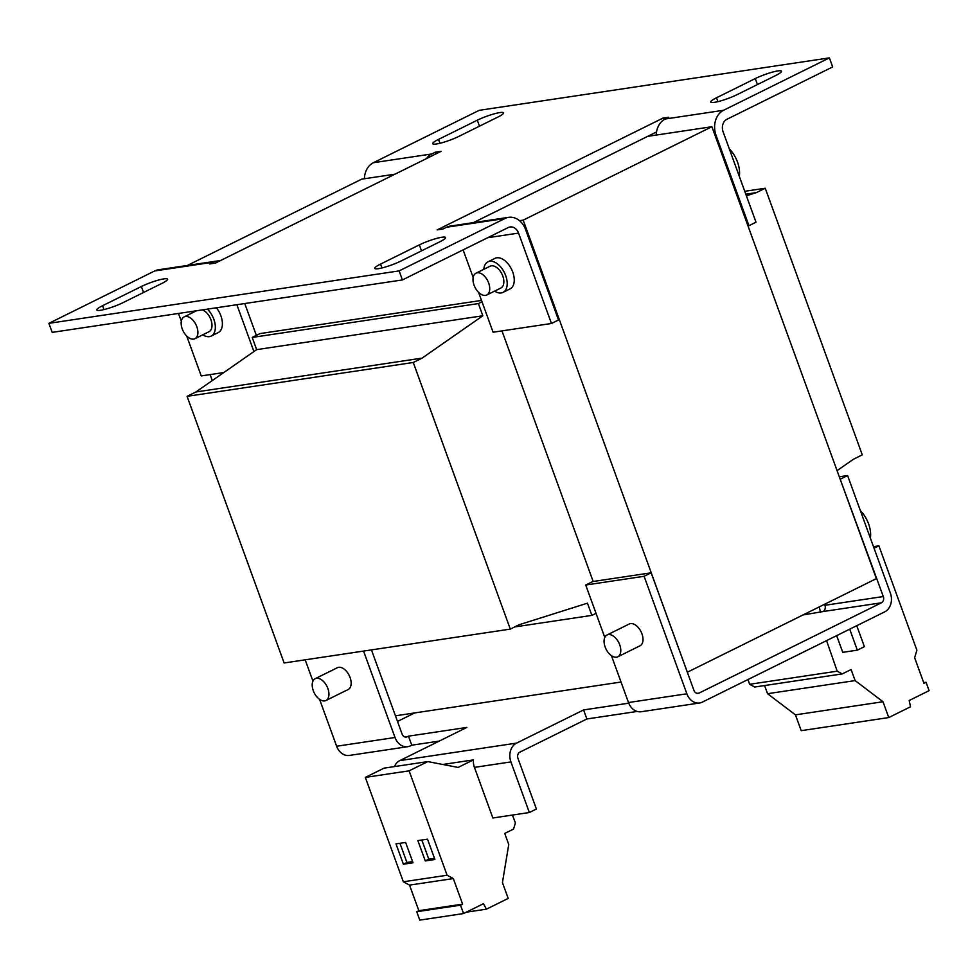 <?xml version="1.0" encoding="UTF-8"?>
<svg xmlns="http://www.w3.org/2000/svg" width="978" height="978" viewBox="0 0 978 978"><rect width="100%" height="100%" fill="white"/><g stroke="black" fill="none" stroke-linecap="round" stroke-linejoin="round"><path stroke-width="1.47" d="M207.397 309.134A17.029 10.012 63.7 0 1 215.148 324.451A17.029 10.012 63.7 0 1 211.175 336.077A17.029 10.012 63.7 0 1 209.39 336.64A17.029 10.012 63.7 0 1 202.752 334.818M216.407 307.789A17.029 10.012 63.7 0 1 218.228 332.581L211.175 336.077M483.804 269.317A17.029 10.012 63.7 0 1 487.924 261.859A17.029 10.012 63.7 0 1 489.721 261.297A17.029 10.012 63.7 0 1 505.113 274.121A17.029 10.012 63.7 0 1 503.034 292.373A17.029 10.012 63.7 0 1 501.237 292.935A17.029 10.012 63.7 0 1 494.599 291.114M487.924 261.859L494.978 258.363A17.029 10.012 63.7 0 1 496.775 257.801A17.029 10.012 63.7 0 1 512.166 270.625A17.029 10.012 63.7 0 1 510.088 288.877L503.034 292.373M202.409 309.879A12.164 7.152 63.7 0 1 211.26 320.747A12.164 7.152 63.7 0 1 209.023 331.713L194.915 338.706A12.164 7.152 63.7 0 1 193.632 339.097A12.164 7.152 63.7 0 1 182.642 329.941A12.164 7.152 63.7 0 1 184.121 316.909A12.164 7.152 63.7 0 1 185.404 316.505A12.164 7.152 63.7 0 1 196.407 325.662A12.164 7.152 63.7 0 1 194.915 338.706M475.98 273.204L490.088 266.212A12.164 7.152 63.7 0 1 491.372 265.82A12.164 7.152 63.7 0 1 502.362 274.977A12.164 7.152 63.7 0 1 500.87 288.009L486.763 295.001A12.164 7.152 63.7 0 1 485.479 295.393A12.164 7.152 63.7 0 1 474.489 286.236A12.164 7.152 63.7 0 1 475.98 273.204A12.164 7.152 63.7 0 1 477.264 272.801A12.164 7.152 63.7 0 1 488.254 281.957A12.164 7.152 63.7 0 1 486.763 295.001M739.307 176.333A23.105 13.582 -116.3 0 0 729.282 148.79M617.827 656.788L640.04 645.786A12.164 7.152 -116.3 0 0 641.531 632.754A12.164 7.152 -116.3 0 0 630.541 623.597A12.164 7.152 -116.3 0 0 629.257 623.988L607.032 634.991A12.164 7.152 63.7 0 1 608.316 634.588A12.164 7.152 63.7 0 1 619.306 643.744A12.164 7.152 63.7 0 1 617.827 656.788A12.164 7.152 63.7 0 1 616.543 657.192A12.164 7.152 63.7 0 1 605.553 648.035A12.164 7.152 63.7 0 1 607.032 634.991M325.967 700.492L348.192 689.49A12.164 7.152 -116.3 0 0 349.672 676.458A12.164 7.152 -116.3 0 0 338.681 667.302A12.164 7.152 -116.3 0 0 337.398 667.693L315.185 678.695A12.164 7.152 63.7 0 1 316.469 678.292A12.164 7.152 63.7 0 1 327.459 687.448A12.164 7.152 63.7 0 1 325.967 700.492A12.164 7.152 63.7 0 1 324.684 700.896A12.164 7.152 63.7 0 1 313.694 691.739A12.164 7.152 63.7 0 1 315.185 678.695M870.371 538.12A23.105 13.582 -116.3 0 0 860.347 510.577M446.555 227.251L504.929 218.51A19.462 15.465 -98.5 0 1 508.621 217.348L450.247 226.089A19.462 15.465 81.5 0 0 446.555 227.251L443.034 228.999L437.19 229.879L662.901 118.13L663.573 119.976M426.371 158.644A19.462 15.465 -98.5 0 1 431.738 153.974L373.364 162.715L479.171 110.331L829.393 57.885L723.586 110.269L665.211 119.01L668.744 117.262L662.901 118.13M431.738 153.974L435.259 152.226L441.102 151.345L215.38 263.094L209.549 263.962L213.07 262.214A19.462 15.465 -98.5 0 1 216.774 261.053A19.462 15.465 -98.5 0 1 219.683 260.967M504.929 218.51L399.122 270.894L48.9 323.339L154.707 270.955L213.07 262.214M755.285 78.57L716.495 97.776A17.029 2.555 -20 0 0 710.713 102.079A17.029 2.555 -20 0 0 720.285 101.015A17.029 2.555 -20 0 0 736.923 94.719L775.713 75.514A17.029 2.555 -20 0 0 781.495 71.223A17.029 2.555 -20 0 0 771.923 72.274A17.029 2.555 -20 0 0 755.285 78.57L757.461 84.548M141.37 286.505L102.58 305.711A17.029 2.555 -20 0 0 96.798 310.002A17.029 2.555 -20 0 0 106.37 308.95A17.029 2.555 -20 0 0 123.008 302.654L161.798 283.449A17.029 2.555 -20 0 0 167.58 279.146A17.029 2.555 -20 0 0 158.008 280.209A17.029 2.555 -20 0 0 141.37 286.505L143.546 292.483M419.354 244.879L380.564 264.084A17.029 2.555 -20 0 0 374.782 268.375A17.029 2.555 -20 0 0 384.354 267.324A17.029 2.555 -20 0 0 400.992 261.016L439.782 241.81A17.029 2.555 -20 0 0 445.577 237.52A17.029 2.555 -20 0 0 435.992 238.583A17.029 2.555 -20 0 0 419.354 244.879L421.53 250.857M477.301 120.208L438.499 139.414A17.029 2.555 -20 0 0 432.716 143.705A17.029 2.555 -20 0 0 442.3 142.654A17.029 2.555 -20 0 0 458.939 136.345L497.729 117.14A17.029 2.555 -20 0 0 503.511 112.849A17.029 2.555 -20 0 0 493.939 113.913A17.029 2.555 -20 0 0 477.301 120.208L479.477 126.186M399.122 270.894L402.41 279.928L508.218 227.556A9.731 7.738 -98.5 0 1 510.064 226.969A9.731 7.738 -98.5 0 1 518.56 233.094L551.458 323.486L558.511 319.989L525.614 229.61A19.462 15.465 -98.5 0 0 508.621 217.348M656.544 131.957L473.389 222.629M715.077 135.477L716.055 135.331A19.462 15.465 -98.5 0 1 723.586 110.269M665.211 119.01A19.462 15.465 81.5 0 0 656.238 135.062M716.055 135.331L748.952 225.71L756.006 222.214L723.109 131.834A9.731 7.738 -98.5 0 1 726.874 119.304L832.681 66.932L829.393 57.885M373.364 162.715A19.462 15.465 81.5 0 0 364.391 178.766M435.882 153.937L435.259 152.226M216.774 261.053L158.399 269.794A19.462 15.465 81.5 0 0 154.707 270.955M402.41 279.928L52.189 332.373L48.9 323.339M223.779 372.545L201.236 375.931L186.712 336.041M181.321 321.212L178.497 313.461M463.12 249.879L473.169 277.507M478.572 292.336L493.083 332.227L551.458 323.486M647.68 136.345L711.886 126.724L523.206 220.136L519.514 220.686M748.952 225.71L747.974 225.857M187.373 265.454L361.664 179.17L394.978 174.182M253.913 351.542L236.872 304.72M256.358 335.381L244.757 303.535M212.287 380.564L210.111 374.598M523.206 220.136L687.289 672.106M621.03 682.033L395.442 715.81M593.169 581.482L501.971 330.894M687.681 672.045L876.374 578.634L711.886 126.724M191.957 313.021A17.029 10.012 63.7 0 1 192.177 311.407M481.506 300.417L259.965 333.596L252.202 337.434L256.652 349.635L195.893 391.982L187.079 396.347L284.121 662.974L510.308 629.111L519.122 624.734L587.448 603.181L591.886 615.382L596.03 613.34M482.007 301.774L478.389 303.571L482.839 315.772L422.08 358.119L413.254 362.483L510.308 629.111M837.07 470.65L853.464 459.232L862.278 454.856L765.236 188.241L756.422 192.605L746.385 195.771M745.811 194.194L756.422 192.605M744.759 191.297L765.236 188.241M514.66 626.947L591.886 615.382M187.079 396.347L413.254 362.483M195.893 391.982L422.08 358.119M256.652 349.635L482.839 315.772M252.202 337.434L478.389 303.571M604.795 637.436L585.724 585.027L592.778 581.543L651.152 572.802L693.915 690.297A4.866 3.863 81.5 0 0 698.158 693.365A4.866 3.863 81.5 0 0 699.087 693.072L881.422 602.803L823.048 611.543A4.866 3.863 -98.5 0 0 824.931 605.284L883.305 596.543L840.139 479.098M371.457 649.893L402.068 734.001A4.866 3.863 81.5 0 0 406.31 737.07A4.866 3.863 81.5 0 0 407.239 736.776L408.474 736.165L411.762 745.199L439.232 741.092M824.564 604.282L824.931 605.284M585.724 585.027L644.099 576.286L651.152 572.802M644.099 576.286L686.862 693.793L628.487 702.534L611.421 655.639M628.487 702.534A14.597 11.602 81.5 0 0 641.226 711.727L699.6 702.986A14.597 11.602 -98.5 0 1 686.862 693.793M840.542 479.049L847.596 475.552L890.359 593.047A14.597 11.602 -98.5 0 1 884.711 611.849L702.375 702.106A14.597 11.602 -98.5 0 1 699.6 702.986M883.305 596.543A4.866 3.863 -98.5 0 1 881.422 602.803M363.559 651.079L395.014 737.498L336.64 746.238L319.574 699.343M312.948 681.14L305.185 659.82M397.496 721.446L414.696 712.925M336.64 746.238A14.597 11.602 81.5 0 0 349.378 755.432L407.753 746.691A14.597 11.602 -98.5 0 1 395.014 737.498M411.762 745.199L410.528 745.811A14.597 11.602 -98.5 0 1 407.753 746.691M847.596 475.552L839.307 476.787M802.962 614.979L823.048 611.543M628.744 703.182L583.585 709.942L516.567 743.109L399.831 760.591L466.836 727.424L408.474 736.165M399.831 760.591A14.597 11.602 81.5 0 0 394.403 766.593M442.777 764.478L473.389 759.894L458.144 767.437L427.802 761.593L409.11 770.835L447.105 875.237L453.315 878.562L462.618 904.137L460.516 905.176L463.572 913.55L483.474 903.696L486.421 909.173L508.193 898.403L502.435 882.584L508.756 844.491L504.734 833.439L513.548 829.075L515.406 822.926L512.411 815.053M474.44 767.375L510.919 761.911L529.342 812.522L492.863 817.987L474.44 767.375A14.597 11.602 -98.5 0 1 473.389 759.894M510.919 761.911A14.597 11.602 -98.5 0 1 516.567 743.109M583.585 709.942L586.873 718.977L519.856 752.155A4.866 3.863 -98.5 0 0 517.973 758.415L536.396 809.026L529.342 812.522M637.191 711.446L586.873 718.977M836.667 635.627L842.743 652.338L857.339 650.15L849.699 629.172M857.339 650.15L864.393 646.654L856.752 625.675M819.307 606.886L820.469 612.362M826.557 640.627L837.192 671.177L842.266 673.903L851.092 669.539L855.114 680.59L883 701.739L888.757 717.559L910.518 706.788L909.185 700.517L929.1 690.651L926.056 682.277L923.953 683.316L914.638 657.742L916.899 650.223L878.904 545.834L874.051 548.23M764.588 685.541L767.559 693.708L795.444 714.857L801.202 730.676L888.757 717.559M842.266 673.903L754.71 687.021L749.637 684.294L747.974 679.527M427.802 761.593L384.024 768.146L365.332 777.4L403.327 881.789L409.537 885.114L418.841 910.689L416.738 911.728L419.794 920.115L463.572 913.55M837.192 671.177L749.637 684.294M873.464 546.641L878.904 545.834M926.056 682.277L923.697 682.632M795.444 714.857L883 701.739M767.559 693.708L855.114 680.59M466.347 912.181L486.421 909.173M416.738 911.728L460.516 905.176M409.537 885.114L453.315 878.562M462.618 904.137L418.841 910.689M365.332 777.4L409.11 770.835M447.105 875.237L403.327 881.789M395.992 843.88L403.388 864.21L413.022 862.767L405.625 842.437L395.992 843.88M417.875 840.603L425.283 860.933L434.917 859.491L427.508 839.161L417.875 840.603M403.388 864.21L406.921 862.462L412.606 861.618M399.941 843.28L406.921 862.462M425.283 860.933L428.804 859.185L434.489 858.342M421.824 840.004L428.804 859.185M716.495 97.776L717.901 101.651M102.58 305.711L103.986 309.574M380.564 264.084L381.97 267.948M438.499 139.414L439.904 143.277M518.56 233.094L487.667 237.727M697.192 693.353L699.087 693.072M405.344 737.057L407.239 736.776M196.529 310.759L184.121 316.909"/></g></svg>
